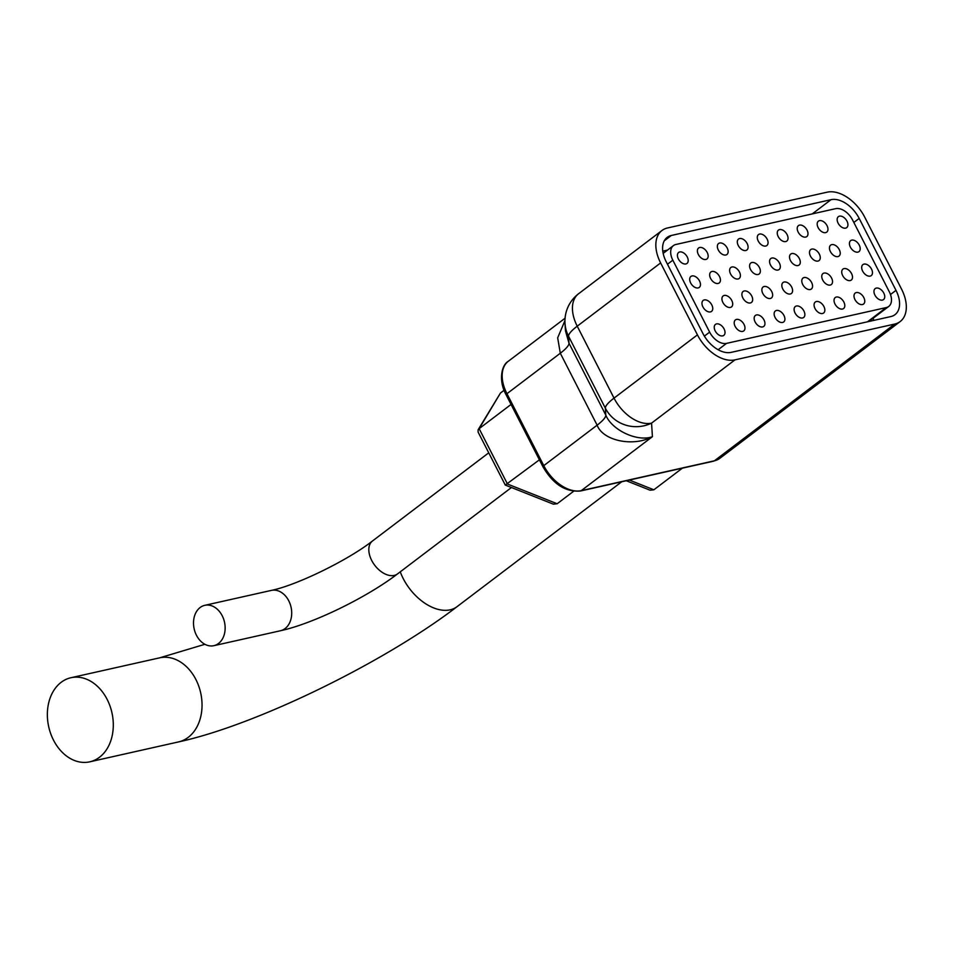 <?xml version="1.0" encoding="UTF-8"?>
<svg xmlns="http://www.w3.org/2000/svg" width="954" height="954" viewBox="0 0 954 954"><rect width="100%" height="100%" fill="white"/><g stroke="black" fill="none" stroke-linecap="round" stroke-linejoin="round"><path stroke-width="1.43" d="M697.434 334.866A34.463 21.501 52.8 0 0 734.962 359.873L894.685 324.062A34.463 21.501 52.8 0 0 900.182 321.546A34.463 21.501 52.8 0 0 901.542 289.11L864.729 217.178A34.463 21.501 52.8 0 0 827.201 192.171L667.478 227.982A34.463 21.501 52.8 0 0 661.981 230.498A34.463 21.501 52.8 0 0 660.621 262.934L697.434 334.866L614.03 398.116A34.463 21.501 52.8 0 0 651.558 423.123L652.429 436.682C633.337 447.164 602.916 440.831 597.121 425.174L560.308 353.242L557.673 337.847L564.947 320.604M731.122 352.372L890.857 316.561A25.853 16.123 52.8 0 0 894.971 314.677A25.853 16.123 52.8 0 0 895.997 290.35L859.184 218.418A25.853 16.123 52.8 0 0 831.041 199.672L671.306 235.483A25.853 16.123 52.8 0 0 667.192 237.367A25.853 16.123 52.8 0 0 666.178 261.694L702.979 333.626A25.853 16.123 52.8 0 0 731.122 352.372M661.981 230.498L578.577 293.749A34.463 21.501 52.8 0 0 577.23 326.185A34.463 7.382 -27.1 0 0 568.548 336.237L568.989 343.19A34.463 7.382 152.9 0 1 560.308 353.242L506.956 393.704L543.768 465.635L597.121 425.174A34.463 7.382 152.9 0 0 605.802 415.121L605.361 408.181L568.548 336.237A34.463 33.521 176.3 0 1 565.006 323.406L565.483 330.871L568.989 343.19L605.802 415.121C611.991 430.326 637.63 442.191 652.429 436.682L581.284 490.63L714.403 460.794A34.463 21.501 52.8 0 0 719.888 458.29L713.616 461.164A3.446 2.588 -102.6 0 0 714.403 460.794L894.685 324.062M667.526 250.091L662.768 251.152M873.637 320.425A25.853 16.123 52.8 0 0 873.256 318.183M709.645 332.135A15.514 9.671 52.8 0 0 726.519 343.38L886.254 307.57A15.514 9.671 52.8 0 0 888.723 306.449A15.514 9.671 52.8 0 0 889.331 291.841L852.53 219.909A15.514 9.671 52.8 0 0 835.644 208.664L675.909 244.474A15.514 9.671 52.8 0 0 673.441 245.595A15.514 9.671 52.8 0 0 672.832 260.192L709.645 332.135L704.374 336.118M742.844 297.958A6.893 4.305 52.8 0 0 751.454 302.454A6.893 4.305 52.8 0 0 750.715 294.369A6.893 4.305 52.8 0 0 743.118 291.471A6.893 4.305 52.8 0 0 742.844 297.958M755.115 321.939A6.893 4.305 52.8 0 0 763.725 326.435A6.893 4.305 52.8 0 0 762.985 318.338A6.893 4.305 52.8 0 0 755.389 315.452A6.893 4.305 52.8 0 0 755.115 321.939M738.277 245.524A6.893 4.305 52.8 0 0 746.875 250.02A6.893 4.305 52.8 0 0 746.135 241.934A6.893 4.305 52.8 0 0 738.539 239.037A6.893 4.305 52.8 0 0 738.277 245.524M750.548 269.505A6.893 4.305 52.8 0 0 759.145 274.001A6.893 4.305 52.8 0 0 758.406 265.916A6.893 4.305 52.8 0 0 750.81 263.018A6.893 4.305 52.8 0 0 750.548 269.505M762.818 293.486A6.893 4.305 52.8 0 0 771.416 297.982A6.893 4.305 52.8 0 0 770.677 289.885A6.893 4.305 52.8 0 0 763.081 286.999A6.893 4.305 52.8 0 0 762.818 293.486M775.089 317.455A6.893 4.305 52.8 0 0 783.687 321.963A6.893 4.305 52.8 0 0 782.948 313.866A6.893 4.305 52.8 0 0 775.352 310.968A6.893 4.305 52.8 0 0 775.089 317.455M758.239 241.052A6.893 4.305 52.8 0 0 766.837 245.548A6.893 4.305 52.8 0 0 766.098 237.451A6.893 4.305 52.8 0 0 758.513 234.565A6.893 4.305 52.8 0 0 758.239 241.052M770.51 265.033A6.893 4.305 52.8 0 0 779.108 269.529A6.893 4.305 52.8 0 0 778.369 261.432A6.893 4.305 52.8 0 0 770.784 258.546A6.893 4.305 52.8 0 0 770.51 265.033M702.919 306.914A6.893 4.305 52.8 0 0 711.517 311.409A6.893 4.305 52.8 0 0 710.778 303.312A6.893 4.305 52.8 0 0 703.181 300.427A6.893 4.305 52.8 0 0 702.919 306.914M715.19 330.895A6.893 4.305 52.8 0 0 723.788 335.391A6.893 4.305 52.8 0 0 723.049 327.294A6.893 4.305 52.8 0 0 715.452 324.408A6.893 4.305 52.8 0 0 715.19 330.895M698.34 254.479A6.893 4.305 52.8 0 0 706.938 258.975A6.893 4.305 52.8 0 0 706.21 250.89A6.893 4.305 52.8 0 0 698.614 247.992A6.893 4.305 52.8 0 0 698.34 254.479M710.611 278.461A6.893 4.305 52.8 0 0 719.209 282.956A6.893 4.305 52.8 0 0 718.469 274.859A6.893 4.305 52.8 0 0 710.885 271.973A6.893 4.305 52.8 0 0 710.611 278.461M722.882 302.43A6.893 4.305 52.8 0 0 731.479 306.938A6.893 4.305 52.8 0 0 730.74 298.84A6.893 4.305 52.8 0 0 723.156 295.943A6.893 4.305 52.8 0 0 722.882 302.43M735.152 326.411A6.893 4.305 52.8 0 0 743.75 330.907A6.893 4.305 52.8 0 0 743.011 322.822A6.893 4.305 52.8 0 0 735.427 319.924A6.893 4.305 52.8 0 0 735.152 326.411M718.302 249.996A6.893 4.305 52.8 0 0 726.912 254.503A6.893 4.305 52.8 0 0 726.173 246.406A6.893 4.305 52.8 0 0 718.577 243.508A6.893 4.305 52.8 0 0 718.302 249.996M730.573 273.977A6.893 4.305 52.8 0 0 739.183 278.473A6.893 4.305 52.8 0 0 738.444 270.387A6.893 4.305 52.8 0 0 730.847 267.49A6.893 4.305 52.8 0 0 730.573 273.977M822.718 280.059A6.893 4.305 52.8 0 0 831.316 284.554A6.893 4.305 52.8 0 0 830.576 276.457A6.893 4.305 52.8 0 0 822.98 273.571A6.893 4.305 52.8 0 0 822.718 280.059M834.988 304.028A6.893 4.305 52.8 0 0 843.586 308.536A6.893 4.305 52.8 0 0 842.847 300.438A6.893 4.305 52.8 0 0 835.251 297.541A6.893 4.305 52.8 0 0 834.988 304.028M818.138 227.624A6.893 4.305 52.8 0 0 826.736 232.12A6.893 4.305 52.8 0 0 825.997 224.023A6.893 4.305 52.8 0 0 818.413 221.137A6.893 4.305 52.8 0 0 818.138 227.624M830.409 251.594A6.893 4.305 52.8 0 0 839.007 256.101A6.893 4.305 52.8 0 0 838.268 248.004A6.893 4.305 52.8 0 0 830.684 245.106A6.893 4.305 52.8 0 0 830.409 251.594M842.68 275.575A6.893 4.305 52.8 0 0 851.278 280.071A6.893 4.305 52.8 0 0 850.539 271.985A6.893 4.305 52.8 0 0 842.954 269.088A6.893 4.305 52.8 0 0 842.68 275.575M854.951 299.556A6.893 4.305 52.8 0 0 863.549 304.052A6.893 4.305 52.8 0 0 862.81 295.967A6.893 4.305 52.8 0 0 855.225 293.069A6.893 4.305 52.8 0 0 854.951 299.556M838.101 223.141A6.893 4.305 52.8 0 0 846.711 227.636A6.893 4.305 52.8 0 0 845.971 219.551A6.893 4.305 52.8 0 0 838.375 216.653A6.893 4.305 52.8 0 0 838.101 223.141M850.372 247.122A6.893 4.305 52.8 0 0 858.982 251.617A6.893 4.305 52.8 0 0 858.242 243.532A6.893 4.305 52.8 0 0 850.646 240.635A6.893 4.305 52.8 0 0 850.372 247.122M782.781 289.002A6.893 4.305 52.8 0 0 791.379 293.498A6.893 4.305 52.8 0 0 790.639 285.413A6.893 4.305 52.8 0 0 783.055 282.515A6.893 4.305 52.8 0 0 782.781 289.002M795.052 312.984A6.893 4.305 52.8 0 0 803.65 317.479A6.893 4.305 52.8 0 0 802.91 309.394A6.893 4.305 52.8 0 0 795.326 306.496A6.893 4.305 52.8 0 0 795.052 312.984M778.202 236.568A6.893 4.305 52.8 0 0 786.811 241.076A6.893 4.305 52.8 0 0 786.072 232.979A6.893 4.305 52.8 0 0 778.476 230.081A6.893 4.305 52.8 0 0 778.202 236.568M790.472 260.549A6.893 4.305 52.8 0 0 799.082 265.045A6.893 4.305 52.8 0 0 798.343 256.96A6.893 4.305 52.8 0 0 790.747 254.062A6.893 4.305 52.8 0 0 790.472 260.549M802.743 284.53A6.893 4.305 52.8 0 0 811.353 289.026A6.893 4.305 52.8 0 0 810.614 280.941A6.893 4.305 52.8 0 0 803.018 278.043A6.893 4.305 52.8 0 0 802.743 284.53M815.014 308.512A6.893 4.305 52.8 0 0 823.624 313.007A6.893 4.305 52.8 0 0 822.885 304.91A6.893 4.305 52.8 0 0 815.288 302.024A6.893 4.305 52.8 0 0 815.014 308.512M798.176 232.096A6.893 4.305 52.8 0 0 806.774 236.592A6.893 4.305 52.8 0 0 806.035 228.507A6.893 4.305 52.8 0 0 798.438 225.609A6.893 4.305 52.8 0 0 798.176 232.096M810.447 256.077A6.893 4.305 52.8 0 0 819.045 260.573A6.893 4.305 52.8 0 0 818.305 252.476A6.893 4.305 52.8 0 0 810.709 249.59A6.893 4.305 52.8 0 0 810.447 256.077M690.648 282.933A6.893 4.305 52.8 0 0 699.246 287.428A6.893 4.305 52.8 0 0 698.507 279.343A6.893 4.305 52.8 0 0 690.911 276.445A6.893 4.305 52.8 0 0 690.648 282.933M678.377 258.951A6.893 4.305 52.8 0 0 686.975 263.447A6.893 4.305 52.8 0 0 686.236 255.362A6.893 4.305 52.8 0 0 678.64 252.464A6.893 4.305 52.8 0 0 678.377 258.951M862.643 271.103A6.893 4.305 52.8 0 0 871.252 275.599A6.893 4.305 52.8 0 0 870.513 267.502A6.893 4.305 52.8 0 0 862.917 264.616A6.893 4.305 52.8 0 0 862.643 271.103M874.913 295.084A6.893 4.305 52.8 0 0 883.523 299.58A6.893 4.305 52.8 0 0 882.784 291.483A6.893 4.305 52.8 0 0 875.188 288.597A6.893 4.305 52.8 0 0 874.913 295.084M539.392 459.828L505.286 485.073L478.085 432.055L478.157 429.717L479.146 428.656L507.48 484.036L557.148 503.76L573.592 491.286M478.157 429.717L500.468 393.012L479.146 428.656L511.058 404.448M500.468 393.012L504.082 390.269M626.277 480.744L650.079 490.201L653.86 489.796L682.384 468.164M557.148 503.76L553.368 504.165L505.286 485.073M53.496 740.125A43.085 32.388 -102.6 0 0 89.759 761.829A43.085 32.388 -102.6 0 0 111.928 712.698A43.085 32.388 -102.6 0 0 70.906 677.734A43.085 32.388 -102.6 0 0 53.496 740.125M196.452 635.269A20.678 15.55 -102.6 0 0 213.851 645.679A20.678 15.55 -102.6 0 0 224.488 622.103A20.678 15.55 -102.6 0 0 204.8 605.325A20.678 15.55 -102.6 0 0 196.452 635.269M734.962 359.873L651.558 423.123A34.463 33.521 -3.7 0 1 605.361 408.181A34.463 7.382 -27.1 0 1 614.03 398.116L577.23 326.185L660.621 262.934M542.921 466.709A3.446 0.739 152.9 0 1 543.768 465.635A34.463 21.501 52.8 0 0 581.284 490.63A3.446 2.588 -102.6 0 1 580.509 491C565.555 492.264 553.034 484.167 542.921 466.709L506.109 394.777C498.322 380.896 501.375 365.084 508.315 361.268A34.463 21.501 52.8 0 0 506.956 393.704A3.446 0.739 152.9 0 0 506.109 394.777M664.27 240.825L671.306 235.483M812.271 213.899L831.041 199.672M853.83 222.473L859.184 218.418M890.487 294.524L895.997 290.35M718.147 349.736L726.519 343.38M667.478 264.246L672.832 260.192M867.496 321.808L886.254 307.57M629.342 480.053L653.86 489.796M89.759 761.829L178.493 741.926A43.085 32.388 -102.6 0 0 200.674 692.807A43.085 32.388 -102.6 0 0 159.64 657.843L70.906 677.734M178.493 741.926C255.994 725.207 384.176 662.529 456.99 606.708A43.085 26.879 -127.2 0 1 400.263 571.84M213.851 645.679L280.404 630.761A20.678 15.55 -102.6 0 0 291.053 607.185A20.678 15.55 -102.6 0 0 271.353 590.407L204.8 605.325M280.404 630.761C313.198 623.666 366.789 597.442 397.496 573.926A20.678 12.903 -127.2 0 1 374.719 565.245A20.678 12.903 -127.2 0 1 372.501 540.978C347.459 560.594 296.181 585.398 271.353 590.407M900.182 321.546L719.888 458.29M578.577 293.749A34.463 34.463 0 0 0 565.006 323.406M565.066 318.219L508.315 361.268M663.161 253.394L673.441 245.595M868.891 321.486L888.723 306.449M159.64 657.843L204.883 644.296M621.746 481.758L456.99 606.708M488.71 452.84L372.501 540.978M511.439 487.518L397.496 573.926M713.616 461.164L580.509 491"/></g></svg>

